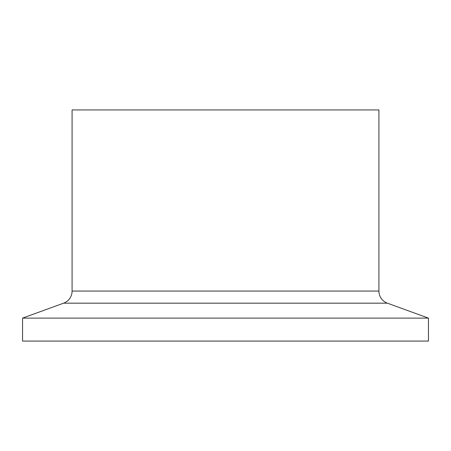 <?xml version="1.0" encoding="UTF-8"?>
<svg xmlns="http://www.w3.org/2000/svg" width="451" height="451" viewBox="0 0 451 451"><rect width="100%" height="100%" fill="white"/><g stroke="black" fill="none" stroke-linecap="round" stroke-linejoin="round"><path stroke-width="0.68" d="M428.45 318.118L22.55 318.118L22.55 341.069L428.45 341.069L428.45 318.118L387.398 303.173A12.887 12.887 0 0 1 378.919 291.064L72.081 291.064A12.887 12.887 0 0 1 63.602 303.173L22.55 318.118M378.919 291.064L378.919 109.931L72.081 109.931L72.081 291.064M387.398 303.173L63.602 303.173"/></g></svg>
